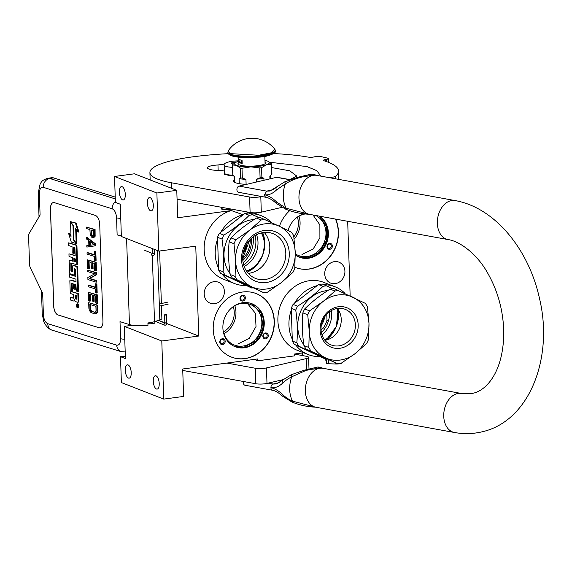 <?xml version="1.0" encoding="UTF-8"?>
<svg xmlns="http://www.w3.org/2000/svg" width="572" height="572" viewBox="0 0 572 572"><rect width="100%" height="100%" fill="white"/><g stroke="black" fill="none" stroke-linecap="round" stroke-linejoin="round"><path stroke-width="0.86" d="M125.332 356.192A15.852 13.957 -68.7 0 1 123.366 356.606A15.852 13.957 -68.7 0 1 120.513 356.678L121.371 382.561L163.714 399.106L161.79 340.991L198.741 336.036L195.76 246.16L158.809 251.115L156.878 193.007L176.777 190.333L177.685 217.768L231.367 210.56L243.164 214.779M317.081 285.678A36.458 32.096 111.3 0 0 294.473 303.317M291.305 310.146A36.458 32.096 111.3 0 0 292.271 339.217M295.86 345.145A36.458 32.096 111.3 0 0 308.372 354.633A36.458 32.096 111.3 0 0 318.504 356.585L319.24 356.485M308.372 354.633L297.311 350.314A36.458 32.096 -68.7 0 1 278.464 312.612A36.458 32.096 -68.7 0 1 309.395 280.716A36.458 32.096 -68.7 0 1 323.845 282.396L334.906 286.722A36.458 32.096 111.3 0 0 324.181 284.77M253.246 236.787A27.578 24.281 -68.7 0 1 243.121 262.705M250.593 213.785L251.029 213.728A36.458 32.096 111.3 0 1 261.168 215.68L253.904 212.841M242.428 214.879A36.458 32.096 111.3 0 0 220.742 232.275M217.575 239.103A36.458 32.096 111.3 0 0 218.54 268.175M222.129 274.102A36.458 32.096 111.3 0 0 234.634 283.59A36.458 32.096 111.3 0 0 245.703 285.535M271.257 222.372A36.458 32.096 111.3 0 0 261.168 215.68M230.931 209.016A5.069 1.051 178.1 0 1 228.75 209.516A5.069 1.051 178.1 0 1 221.435 208.809A5.069 1.051 178.1 0 1 224.145 207.779M246.003 211.762L251.029 213.728M234.634 283.59L223.573 279.272A36.458 32.096 -68.7 0 1 204.39 243.937A36.458 32.096 -68.7 0 1 231.367 210.56M334.456 261.633A11.254 9.91 111.3 0 0 324.91 271.478A11.254 9.91 111.3 0 0 330.73 283.119A11.254 9.91 111.3 0 0 335.185 283.633A11.254 9.91 111.3 0 0 344.737 273.788A11.254 9.91 111.3 0 0 338.917 262.155A11.254 9.91 111.3 0 0 334.456 261.633M213.928 281.696A11.254 9.91 111.3 0 0 204.376 291.548A11.254 9.91 111.3 0 0 210.196 303.181A11.254 9.91 111.3 0 0 214.657 303.703A11.254 9.91 111.3 0 0 224.203 293.858A11.254 9.91 111.3 0 0 218.382 282.218A11.254 9.91 111.3 0 0 213.928 281.696M244.887 358.637A34.077 30.009 -68.7 0 1 231.381 357.064A34.077 30.009 -68.7 0 1 213.756 321.822A34.077 30.009 -68.7 0 1 242.678 292.006A34.077 30.009 -68.7 0 1 256.185 293.579A34.077 30.009 -68.7 0 1 273.802 328.821A34.077 30.009 -68.7 0 1 244.887 358.637M335.65 219.105A34.077 30.009 -68.7 0 1 309.009 269.09A34.077 30.009 -68.7 0 1 295.502 267.517A34.077 30.009 -68.7 0 1 294.873 267.267M279.422 226.305A34.077 30.009 -68.7 0 1 289.675 210.653M303.618 352.781L294.694 353.975L294.759 355.834L257.808 360.796L257.743 358.937L182.704 369.004L183.612 396.432L163.714 399.106M347.683 221.292L350.157 295.896M158.809 251.115L121.357 236.486L120.292 204.254L115.394 202.345L114.536 176.462L134.427 173.795L176.777 190.333M256.077 293.536A34.077 30.009 -68.7 0 1 273.58 328.8A34.077 30.009 -68.7 0 1 244.673 358.558A34.077 30.009 -68.7 0 1 231.274 357.021M335.464 219.069A34.077 30.009 -68.7 0 1 308.801 269.012A34.077 30.009 -68.7 0 1 295.395 267.481M156.878 193.007L114.536 176.462M122.565 199.864A6.735 2.867 82.4 0 1 119.412 192.886A6.735 2.867 82.4 0 1 121.45 186.601A6.735 2.867 82.4 0 1 122.129 186.694A6.735 2.867 82.4 0 1 125.275 193.672A6.735 2.867 82.4 0 1 123.237 199.957A6.735 2.867 82.4 0 1 122.565 199.864M150.558 210.803A6.735 2.867 82.4 0 1 147.412 203.825A6.735 2.867 82.4 0 1 149.449 197.54A6.735 2.867 82.4 0 1 150.121 197.633A6.735 2.867 82.4 0 1 153.275 204.612A6.735 2.867 82.4 0 1 151.237 210.896A6.735 2.867 82.4 0 1 150.558 210.803M198.741 336.036L166.645 323.495M164.643 322.715L158.558 320.334M154.869 322.651A4.04 0.837 178.1 0 1 154.955 322.808A4.04 0.837 178.1 0 1 152.695 323.645A4.04 0.837 178.1 0 1 147.934 323.609M161.79 340.991L124.338 326.362L132.625 325.253M128.471 378.071A6.735 2.867 82.4 0 1 125.325 371.092A6.735 2.867 82.4 0 1 127.363 364.807A6.735 2.867 82.4 0 1 128.035 364.9A6.735 2.867 82.4 0 1 131.188 371.879A6.735 2.867 82.4 0 1 129.15 378.163A6.735 2.867 82.4 0 1 128.471 378.071M156.471 389.01A6.735 2.867 82.4 0 1 153.325 382.032A6.735 2.867 82.4 0 1 155.355 375.747A6.735 2.867 82.4 0 1 156.034 375.84A6.735 2.867 82.4 0 1 159.18 382.818A6.735 2.867 82.4 0 1 157.15 389.096A6.735 2.867 82.4 0 1 156.471 389.01M124.338 326.362L125.411 358.594L120.513 356.678M257.808 360.796L254.247 359.402M344.988 293.415A36.458 32.096 111.3 0 0 334.906 286.722M233.276 306.635A19.891 17.517 -68.7 0 1 223.387 331.939M297.397 217.088A19.891 17.517 -68.7 0 1 293.851 236.829M251.53 238.188A25.997 22.887 -68.7 0 1 251.508 241.663M245.145 257.936A25.997 22.887 -68.7 0 1 242.807 260.51M224.767 339.904A3.01 2.653 111.3 0 0 221.049 339.318A3.01 2.653 111.3 0 0 220.191 343.472A3.01 2.653 111.3 0 0 223.917 344.058A3.01 2.653 111.3 0 0 224.767 339.904M263.17 334.749A3.01 2.653 111.3 0 0 264.293 338.638A3.01 2.653 111.3 0 0 267.946 337.065A3.01 2.653 111.3 0 0 266.824 333.176A3.01 2.653 111.3 0 0 263.17 334.749M242.771 301.065A3.01 2.653 111.3 0 0 245.374 297.762A3.01 2.653 111.3 0 0 242.571 295.173A3.01 2.653 111.3 0 0 239.968 298.484A3.01 2.653 111.3 0 0 242.771 301.065M244.315 347.783A23.066 20.306 111.3 0 0 263.885 327.606A23.066 20.306 111.3 0 0 251.966 303.761A23.066 20.306 111.3 0 0 242.821 302.695A23.066 20.306 111.3 0 0 223.252 322.873A23.066 20.306 111.3 0 0 235.178 346.718A23.066 20.306 111.3 0 0 244.315 347.783M327.298 245.202A3.01 2.653 111.3 0 0 328.421 249.092A3.01 2.653 111.3 0 0 332.075 247.519A3.01 2.653 111.3 0 0 330.952 243.629A3.01 2.653 111.3 0 0 327.298 245.202M295.302 254.99A23.066 20.306 111.3 0 0 299.299 257.178A23.066 20.306 111.3 0 0 308.444 258.244A23.066 20.306 111.3 0 0 327.491 240.419A23.066 20.306 111.3 0 0 319.848 216.223M303.839 213.821A23.066 20.306 111.3 0 0 288.023 230.523M234.827 305.691A21.793 19.191 -68.7 0 1 223.895 333.683M298.956 216.152A21.793 19.191 -68.7 0 1 294.158 239.146M220.442 342.871A2.216 1.952 -68.7 0 1 223.816 340.233A2.216 1.952 111.3 0 1 220.442 342.871M266.967 336.622A2.216 1.952 -68.7 0 1 263.449 334.92A2.216 1.952 111.3 0 1 266.967 336.622M242.249 295.817A2.216 1.952 -68.7 0 1 242.392 300.15A2.216 1.952 111.3 0 1 242.249 295.817M251.608 303.625A23.066 20.306 -68.7 0 1 263.149 327.541A23.066 20.306 -68.7 0 1 243.615 347.511A23.066 20.306 111.3 0 1 234.827 346.582M331.095 247.083A2.216 1.952 -68.7 0 1 327.577 245.374A2.216 1.952 111.3 0 1 331.095 247.083M319.419 216.152A23.066 20.306 -68.7 0 1 326.741 240.326A23.066 20.306 -68.7 0 1 307.743 257.965A23.066 20.306 111.3 0 1 298.956 257.035M305.212 213.971A21.793 19.191 111.3 0 0 296.489 217.732M295.281 253.825A21.793 19.191 111.3 0 0 298.505 255.505A21.793 19.191 111.3 0 0 307.143 256.513A21.793 19.191 -68.7 0 0 325.489 238.209A21.793 19.191 -68.7 0 0 315.637 215.458M223.151 330.845A21.793 19.191 111.3 0 0 234.377 345.045A21.793 19.191 111.3 0 0 243.014 346.053A21.793 19.191 -68.7 0 0 261.511 326.984A21.793 19.191 -68.7 0 0 250.243 304.447A21.793 19.191 -68.7 0 0 241.606 303.439A21.793 19.191 111.3 0 0 232.361 307.271M319.219 216.109L326.555 226.526L326.655 240.211L319.491 252.13L307.707 257.879L298.598 256.814L297.29 256.242M313.027 214.986L319.877 224.889L319.905 237.83L313.106 249.07L301.959 254.483M247.569 303.646L255.348 313.22L256.013 326.505L249.299 338.309L237.838 344.029M249.878 303.088L251.201 303.546L261.118 312.784L263.084 327.313L256.249 340.812L243.579 347.418L234.47 346.36L233.169 345.788M161.44 305.641L161.869 318.511A11.097 2.309 178.1 0 1 159.817 319.927L154.511 321.65A15.058 3.132 178.1 0 1 147.912 322.944L147.991 325.268A15.058 3.132 178.1 0 1 129.451 324.581L120.006 321.636L120.57 338.681A7.922 1.644 -1.9 0 0 124.767 339.253M115.215 197.097L53.532 177.885A15.852 7.944 81 0 0 51.58 177.72L47.783 178.321C41.298 180.302 41.456 182.296 40.133 183.934L38.231 192.964A7.922 1.644 178.1 0 0 39.375 193.772L40.083 215.079L29.215 233.347A4.755 2.381 -99 0 0 28.6 236.408L29.529 264.321A4.755 2.381 -99 0 0 30.359 267.839L42.678 293.329L43.386 314.636C43.787 319.419 45.238 322.429 47.748 323.666L116.724 345.152C119.205 345.467 120.485 343.314 120.57 338.681M121.321 235.428A7.922 1.644 178.1 0 1 117.131 234.863L116.559 217.818A7.922 1.644 -1.9 0 0 120.756 218.382M121.35 236.172L117.131 234.863M53.661 305.956L50.45 209.102A7.922 3.975 81 0 1 53.318 202.552A7.922 3.975 81 0 1 54.297 202.638L95.352 215.422A7.922 3.975 81 0 1 99.714 224.453L102.931 321.3A7.922 3.975 81 0 1 100.057 327.849A7.922 3.975 81 0 1 99.085 327.77L58.022 314.979A7.922 3.975 81 0 1 53.661 305.956L53.732 305.941A7.922 3.975 -99 0 0 58.094 314.972L99.149 327.763A7.922 3.975 -99 0 0 100.093 327.849M53.353 202.552A7.922 3.975 -99 0 0 50.515 209.095L53.732 305.941M93.286 237.645L95.131 236.272L95.074 229.494L86.186 227.041L86.236 228.457L89.904 229.601L90.254 235.071L91.534 237.101L92.764 237.723L94.451 236.379L94.401 229.601L86.186 227.041M88.867 245.359L86.808 245.66L86.851 247.075L94.938 245.86L94.873 243.972L86.536 237.645L86.586 239.06L88.717 240.655L88.867 245.367L86.808 245.66M94.938 245.86L95.617 245.753L95.553 243.865L87.216 237.537L86.536 237.645M94.366 254.69L87.716 252.624L87.037 252.731L87.087 254.14L94.423 256.428L94.552 260.203L95.424 260.474L95.124 251.516L94.251 251.244L94.38 255.012L87.037 252.731M95.424 260.474L96.103 260.367L95.803 251.408L94.251 251.244M95.767 270.842L96.446 270.735L96.16 262.248L87.273 259.802L87.559 268.282L88.603 268.611L88.367 261.54L91.162 262.412L91.37 268.54L92.414 268.861L92.214 262.734L94.487 263.442L94.716 270.513L95.767 270.842L95.488 262.355L87.273 259.802M92.414 268.861L93.093 268.754L92.9 262.948M88.603 268.611L89.282 268.504L89.06 261.754M96.139 282.153L96.818 282.046L96.775 280.63L89.783 278.457L96.575 274.739L96.504 272.622L87.616 270.17L87.666 271.586L94.83 273.816L87.859 277.477L87.931 279.594L96.139 282.153L96.096 280.738L89.11 278.564L95.903 274.846L95.831 272.73L87.616 270.17M95.445 287.215L88.796 285.142L88.117 285.249L88.167 286.665L95.503 288.953L95.631 292.721L96.504 292.993L96.203 284.041L95.331 283.769L95.46 287.537L88.117 285.249M96.504 292.993L97.183 292.885L96.882 283.934L95.331 283.769M96.847 303.36L97.526 303.26L97.24 294.773L88.353 292.321L88.631 300.808L89.682 301.129L89.446 294.065L92.242 294.93L92.45 301.058L93.493 301.387L93.293 295.259L95.56 295.967L95.796 303.038L96.847 303.36L96.568 294.88L88.353 292.321M93.493 301.387L94.173 301.28L93.98 295.474M89.682 301.129L90.362 301.022L90.133 294.28M95.288 313.842L96.654 313.477L97.64 311.919L97.583 305.141L88.696 302.688L88.882 308.344L89.482 310.632L90.927 312.484L94.423 313.806L95.974 313.585L96.961 312.026L96.911 305.248L88.696 302.688M78.028 307.5A1.873 0.937 -99 0 0 78.257 307.522A1.873 0.937 -99 0 0 78.922 305.748A1.873 0.937 -99 0 0 77.906 303.839A1.873 0.937 -99 0 0 77.67 303.818A1.873 0.937 -99 0 0 77.456 303.911M78.214 302.123A1.165 0.579 -99 0 0 78.357 302.138A1.165 0.579 -99 0 0 78.779 301.172L78.521 293.565L71.872 291.806L71.629 291.305L71.593 283.333L73.252 283.855L73.416 288.839L74.853 289.282L74.689 284.298L75.897 284.677L76.333 291.041L77.778 291.491L76.991 267.825A1.165 0.579 -99 0 0 76.348 266.502L73.237 265.53A1.165 0.579 -99 0 0 73.094 265.515A1.165 0.579 -99 0 0 72.673 266.481L72.68 271.829L70.949 270.878L70.856 262.898L76.283 264.579A1.165 0.579 -99 0 0 76.426 264.593A1.165 0.579 -99 0 0 76.848 263.628L76.276 246.382A1.165 0.579 -99 0 0 75.64 245.059L68.59 242.864L68.683 245.567L72.015 246.611L72.222 252.903L73.659 253.353L73.452 247.054L74.903 247.933L75.161 255.763L68.955 253.825L69.04 256.535L72.379 257.579L72.501 261.147L69.763 260.289A1.165 0.579 -99 0 0 69.62 260.281A1.165 0.579 -99 0 0 69.198 261.24L69.577 272.515A1.165 0.579 -99 0 0 70.213 273.838L73.781 274.953A1.165 0.579 -99 0 0 73.924 274.968A1.165 0.579 -99 0 0 74.346 274.002L74.339 268.654L75.618 269.462L75.847 276.448L69.641 274.517L69.727 277.227L75.94 279.157L76.026 281.867L70.42 280.123A1.165 0.579 -99 0 0 70.277 280.108A1.165 0.579 -99 0 0 69.855 281.067L70.234 292.349A1.165 0.579 -99 0 0 70.871 293.672L73.609 294.523L73.695 297.233A1.165 0.579 81 0 1 73.273 298.191A1.165 0.579 81 0 1 73.13 298.176L70.399 297.326L70.485 300.035L73.595 301.001A1.737 0.872 -99 0 0 73.809 301.022A1.737 0.872 -99 0 0 74.439 299.585A1.737 0.872 -99 0 0 75.397 301.566L77.535 302.231A1.165 0.579 -99 0 0 77.678 302.238A1.165 0.579 -99 0 0 78.099 301.28L77.849 293.665L71.872 291.806M74.274 300.893A1.737 0.872 -99 0 0 74.489 300.915A1.737 0.872 -99 0 0 74.718 300.808M73.538 297.991L70.399 297.326M76.019 281.546L71.1 280.015A1.165 0.579 -99 0 0 70.957 280.001A1.165 0.579 -99 0 0 70.821 280.058M75.833 276.126L69.641 274.517M74.861 268.804L74.181 269.019M74.46 274.846A1.165 0.579 -99 0 0 74.603 274.86A1.165 0.579 -99 0 0 75.025 273.895L74.861 268.911M72.487 260.825L70.442 260.181A1.165 0.579 -99 0 0 70.299 260.174A1.165 0.579 -99 0 0 70.163 260.231M75.146 255.441L68.955 253.825M73.659 253.353L74.339 253.246L74.138 247.268M76.963 264.471A1.165 0.579 -99 0 0 77.106 264.486A1.165 0.579 -99 0 0 77.527 263.52L76.955 246.275A1.165 0.579 -99 0 0 76.312 244.952L68.59 242.864M71.378 263.048L70.699 263.263M72.837 271.571L71.629 270.77L71.378 263.156M77.778 291.491L78.45 291.384L77.663 267.717A1.165 0.579 -99 0 0 77.027 266.395L73.917 265.422A1.165 0.579 -99 0 0 73.774 265.408A1.165 0.579 -99 0 0 73.638 265.465M74.853 289.282L75.533 289.175L75.375 284.513M72.058 283.483L71.378 283.691M72.551 291.699L72.051 283.583M76.162 242.957L75.69 228.643L78.235 232.089L78.915 231.982L76.162 223.094L70.52 221.657L73.245 225.339L73.716 239.654L76.162 242.957L76.841 242.85L76.405 229.608M70.978 235.442L69.191 233.033L68.518 233.14L71.264 242.013L76.183 243.55L73.459 239.861L72.987 225.547L70.542 222.243L71.014 236.515L68.518 233.14M76.183 243.55L76.862 243.443L76.469 242.907M95.074 229.494L94.401 229.601M95.267 235.149L94.587 235.256M95.131 236.272L94.451 236.379M94.637 237.051L93.958 237.158M95.553 243.865L94.873 243.972M95.803 251.408L95.124 251.516M96.16 262.248L95.488 262.355M96.504 272.622L95.831 272.73M96.575 274.739L95.903 274.846M89.783 278.457L89.11 278.564M96.775 280.63L96.096 280.738M96.882 283.934L96.203 284.041M97.24 294.773L96.568 294.88M97.776 310.796L97.097 310.903M97.64 311.919L96.961 312.026M97.319 312.755L96.639 312.863M96.654 313.477L95.974 313.585M97.583 305.141L96.911 305.248M77.227 303.947A1.873 0.937 -99 0 0 76.998 303.925A1.873 0.937 -99 0 0 76.333 305.698A1.873 0.937 -99 0 0 77.349 307.607A1.873 0.937 -99 0 0 77.578 307.622A1.873 0.937 -99 0 0 78.242 305.856A1.873 0.937 -99 0 0 77.227 303.947M78.521 293.565L77.849 293.665M76.162 223.094L70.52 221.657M78.235 232.089L75.483 223.202M70.914 222.186L70.542 222.243M73.831 239.804L73.459 239.861M90.955 229.923L93.572 230.738L93.722 235.221L93.236 236.236L92.192 236.143L91.298 235.163L90.955 229.923M89.561 245.352L89.418 241.112L94.208 244.702L89.561 245.352L90.24 245.245L90.119 241.634M96.046 310.582L95.074 312.376L91.048 311.118L89.933 308.673L89.79 304.433L95.91 306.335L96.046 310.582M77.999 306.628L76.641 306.406L77.199 305.369L76.584 304.812L77.949 305.233L77.999 306.628M75.168 298.813L75.039 294.966L76.476 295.417L76.591 298.827L76.376 299.192L75.168 298.813L75.847 298.706L75.733 295.181M73.931 261.59L73.817 258.022L75.268 258.901L75.354 261.604L75.139 261.969L73.931 261.59L74.61 261.483L74.503 258.237M93.243 236.222L92.721 236.307M93.293 236.165L92.192 236.143M92.871 236.036L91.663 235.743M92.342 235.635L91.978 235.056L91.298 235.163M91.978 235.056L91.777 234.298L91.098 234.406M91.777 234.298L91.642 230.137M94.194 244.687L90.24 245.245M95.224 312.276L94.38 312.391M95.059 312.283L91.756 311.576M92.435 311.468L91.048 311.118M91.727 311.011L91.191 310.382L90.512 310.489M91.191 310.382L90.819 309.566L90.14 309.674M90.819 309.566L90.612 308.565L89.933 308.673M90.612 308.565L90.483 304.647M77.985 306.227L77.342 306.327M77.377 306.32L76.641 306.406M77.878 305.384L77.199 305.369M77.878 305.262L76.598 305.183M76.584 298.934L75.847 298.706M75.354 261.711L74.61 261.483M77.485 306.163L77.456 305.448L77.485 306.163M77.956 305.369L77.456 305.448M238.817 160.796L231.724 161.232C225.783 162.498 223.266 163.799 224.16 165.136L224.424 173.037A12.677 2.638 -1.9 0 0 224.732 173.588L225.368 174.16A12.048 2.502 -1.9 0 0 225.747 174.417M224.732 173.588A12.677 2.638 -1.9 0 0 225.725 174.145A12.677 2.638 -1.9 0 0 233.083 175.246M226.662 174.81A12.048 2.502 -1.9 0 0 233.476 175.74M238.824 160.832L231.882 161.254L232.475 165.43M236.558 162.019A5.548 1.151 -1.9 0 0 234.334 162.205A5.548 1.151 -1.9 0 0 231.374 163.592A5.548 1.151 -1.9 0 0 233.119 164.15M235.314 162.662L234.363 162.276L231.31 163.32L231.624 163.749M234.363 162.276L234.391 163.227M224.846 173.695L224.639 174.696L227.985 174.739M232.239 175.211L233.219 175.418M224.624 174.231L226.369 174.36M166.187 315.043C166.967 314.714 166.609 314.564 165.115 314.593C164.336 314.922 164.693 315.072 166.187 315.043L166.681 314.815L166.709 322.78C166.767 324.124 166.252 324.932 165.172 325.211M165.115 314.593L164.622 314.822L164.85 323.173M242.7 258.744A23.774 20.935 111.3 0 0 250.257 239.411M242.793 260.353A23.774 20.935 111.3 0 0 251.516 239.854A23.774 20.935 -68.7 0 0 251.415 238.295M243.643 264.9A25.125 22.122 111.3 0 0 255.87 240.926A25.125 22.122 -68.7 0 0 255.119 235.521M246.439 270.999A25.125 22.122 111.3 0 0 264.407 244.258A25.125 22.122 -68.7 0 0 261.311 232.94M252.724 287.909A37.252 32.797 -68.7 0 1 251.659 288.002L220.663 273.387A37.252 32.797 -68.7 0 1 218.597 269.984L217.517 237.294A37.252 32.797 -68.7 0 1 219.333 233.369L223.824 235.121C233.641 229.043 242.113 222.429 249.242 215.294L244.759 213.542L219.333 233.369M263.656 292.692L251.415 286.658A33.283 29.308 111.3 0 0 266.481 289.01A33.283 29.308 111.3 0 0 281.26 282.647L267.539 292.17A37.252 32.797 111.3 0 1 265.601 292.492A37.252 32.797 111.3 0 1 263.656 292.692L232.275 277.928A37.252 32.797 -68.7 0 1 230.209 274.517C228.514 263.106 228.156 252.209 229.122 241.834A37.252 32.797 -68.7 0 1 230.945 237.902C238.088 230.773 246.561 224.167 256.363 218.075A37.252 32.797 -68.7 0 1 258.308 217.753A37.252 32.797 111.3 0 1 260.246 217.553L279.386 226.283A33.283 29.308 111.3 0 0 249.542 230.294L261.247 219.984L256.363 218.075M259.18 217.653L248.634 213.02A37.252 32.797 -68.7 0 0 244.759 213.542M251.659 288.002L225.146 275.139A37.252 32.797 -68.7 0 1 223.087 271.736C224.074 261.368 223.709 250.472 222 239.046L217.517 237.294M223.087 271.736L218.597 269.984M222 239.046A37.252 32.797 -68.7 0 1 223.824 235.121M249.242 215.294A37.252 32.797 -68.7 0 1 251.179 214.972A37.252 32.797 111.3 0 1 253.124 214.772M248.262 273.352A24.031 21.157 111.3 0 0 269.798 246.882A24.031 21.157 -68.7 0 0 264.243 232.439M242.707 258.916A24.031 21.157 111.3 0 0 255.505 278.407A24.031 21.157 111.3 0 0 285.8 253.131A24.031 21.157 -68.7 0 0 273.001 233.641A24.031 21.157 -68.7 0 0 242.707 258.916M241.527 259.674A26.627 23.445 -68.7 0 1 264.536 230.437A26.627 23.445 -68.7 0 1 289.275 253.267A26.627 23.445 -68.7 0 1 266.266 282.504A26.627 23.445 -68.7 0 1 241.527 259.674M234.005 243.736A37.252 32.797 -68.7 0 1 235.821 239.811L249.542 230.294A33.283 29.308 -68.7 0 0 235.557 260.474A33.283 29.308 -68.7 0 0 251.415 286.658L237.151 279.83A37.252 32.797 -68.7 0 1 235.085 276.426L235.557 260.474L234.005 243.736L229.122 241.834M235.085 276.426L230.209 274.517M235.821 239.811L230.945 237.902M265.122 219.462A37.252 32.797 111.3 0 0 261.247 219.984M293.693 235.728A37.252 32.797 111.3 0 0 291.634 232.325L279.386 226.283A33.283 29.308 111.3 0 1 295.245 252.466L294.78 268.418A37.252 32.797 111.3 0 1 292.957 272.343L281.26 282.647A33.283 29.308 111.3 0 0 295.245 252.466L293.693 235.728M237.151 279.83L232.275 277.928M240.941 282.218A32.89 28.957 -68.7 0 1 238.259 280.902M230.094 273.688A32.89 28.957 -68.7 0 1 226.805 240.597A32.89 28.957 -68.7 0 1 252.438 219.669A32.89 28.957 111.3 0 1 254.14 219.491M225.146 275.139L220.663 273.387M256.563 234.72A24.103 21.221 -68.7 0 1 257.993 242.235A24.103 21.221 111.3 0 1 244.158 266.466M247.254 272.136A28.772 25.332 111.3 0 0 262.677 232.654L264.843 243.822L262.627 255.384L256.413 265.394L247.268 272.15M246.36 244.559L243.186 253.01M337.008 308.53A25.125 22.122 -68.7 0 1 324.703 340.025M329.594 311.719A25.125 22.122 -68.7 0 1 321.414 332.661M328.435 320.842L326.984 320.277A27.184 23.938 -68.7 0 1 323.452 327.899L321.064 329.765M326.784 314.214L326.984 320.277M324.86 328.45L323.452 327.899M324.782 316.716A23.774 20.935 -68.7 0 1 321.264 325.718M306.006 348.97L337.387 363.735A37.252 32.797 111.3 0 0 339.332 363.535A37.252 32.797 111.3 0 0 341.269 363.213L354.99 353.696A33.283 29.308 111.3 0 0 368.983 323.509L368.511 339.461A37.252 32.797 111.3 0 1 366.695 343.386L354.99 353.696A33.283 29.308 111.3 0 1 340.211 360.053A33.283 29.308 111.3 0 1 325.146 357.7L306.006 348.97A37.252 32.797 -68.7 0 1 303.947 345.567C302.252 334.148 301.887 323.252 302.86 312.877A37.252 32.797 -68.7 0 1 304.676 308.952C311.819 301.816 320.291 295.209 330.101 289.117A37.252 32.797 -68.7 0 1 332.039 288.796A37.252 32.797 111.3 0 1 333.984 288.595L365.365 303.367A37.252 32.797 111.3 0 1 367.431 306.771L368.983 323.509A33.283 29.308 111.3 0 0 353.124 297.333A33.283 29.308 111.3 0 0 323.28 301.337L334.977 291.026L330.101 289.117M326.462 358.951A37.252 32.797 -68.7 0 1 325.389 359.044L294.394 344.43A37.252 32.797 -68.7 0 1 292.335 341.026L291.248 308.337A37.252 32.797 -68.7 0 1 293.071 304.411L297.554 306.163C307.378 300.085 315.851 293.472 322.98 286.336L318.49 284.584L293.071 304.411M324.925 340.311A19.141 16.853 111.3 0 0 341.248 319.333A19.141 16.853 -68.7 0 0 337.366 308.472M321.049 329.451A19.141 16.853 111.3 0 0 331.245 344.973A19.141 16.853 111.3 0 0 355.369 324.846A19.141 16.853 -68.7 0 0 345.173 309.323A19.141 16.853 -68.7 0 0 321.049 329.451M320.091 330.073A21.243 18.704 -68.7 0 1 338.445 306.749A21.243 18.704 -68.7 0 1 358.179 324.96A21.243 18.704 -68.7 0 1 339.825 348.276A21.243 18.704 -68.7 0 1 320.091 330.073M332.911 288.696L322.372 284.062A37.252 32.797 -68.7 0 0 318.49 284.584M325.389 359.044L298.884 346.189A37.252 32.797 -68.7 0 1 296.818 342.778C297.805 332.411 297.447 321.514 295.738 310.088L291.248 308.337M296.818 342.778L292.335 341.026M295.738 310.088A37.252 32.797 -68.7 0 1 297.554 306.163M322.98 286.336A37.252 32.797 -68.7 0 1 324.917 286.014A37.252 32.797 111.3 0 1 326.862 285.814M314.679 353.26A32.89 28.957 -68.7 0 1 311.99 351.944M303.825 344.73A32.89 28.957 -68.7 0 1 300.536 311.647A32.89 28.957 -68.7 0 1 326.169 290.712A32.89 28.957 111.3 0 1 327.87 290.533M298.884 346.189L294.394 344.43M331.481 310.51A24.103 21.221 -68.7 0 1 331.731 313.277A24.103 21.221 111.3 0 1 321.979 334.827M326.111 340.09A28.772 25.332 111.3 0 0 338.088 309.438M337.387 363.735L325.146 357.7A33.283 29.308 -68.7 0 1 309.288 331.517A33.283 29.308 -68.7 0 1 323.28 301.337L309.559 310.853L304.676 308.952M310.882 350.872A37.252 32.797 -68.7 0 1 308.823 347.469L309.288 331.517L307.736 314.779A37.252 32.797 -68.7 0 1 309.559 310.853M307.736 314.779L302.86 312.877M308.823 347.469L303.947 345.567M338.86 290.505A37.252 32.797 111.3 0 0 334.977 291.026M326.162 340.083L336.357 326.433L338.116 309.481M313.849 174.374L311.576 174.06L312.512 175.497A19.813 13.985 -79.7 0 1 316.702 175.375L313.849 174.374L312.512 175.497C302.631 176.09 293.579 178.879 285.356 183.862L276.648 189.818C272.672 193.665 268.633 195.317 264.529 194.759A3.167 2.238 100.3 0 0 266.23 197.347L238.61 192.321A3.167 2.238 -79.7 0 1 236.908 189.732A3.167 2.238 -79.7 0 1 239.075 186.1L276.541 177.327A3.167 2.238 -79.7 0 1 277.213 177.306L290.004 179.637M277.07 202.374L286.164 208.229L309.602 214.364A19.813 13.985 -79.7 0 1 299.02 195.281A19.813 13.985 -79.7 0 1 312.512 175.497L297.94 177.256L284.77 181.839L270.034 191.012L266.695 191.127L264.529 194.759C268.647 195.717 272.823 198.248 277.07 202.374C276.147 203.532 276.112 203.718 276.962 202.938M266.23 197.347L266.23 197.347C269.212 197.976 272.587 200 276.355 203.417L285.642 209.152C292.935 212.098 300.507 213.792 308.365 214.214L308.458 214.221M297.94 177.256L284.87 181.867L285.356 183.862A24.146 17.038 100.3 0 0 286.164 208.229L285.757 208.623M316.001 407.285L292.564 401.158C289.032 399.592 286 397.64 283.469 395.295C279.186 391.141 275.01 388.61 270.928 387.687C274.996 388.274 279.036 386.629 283.047 382.739C285.428 380.523 288.331 378.542 291.756 376.791L304.819 370.935C307.085 369.791 318.025 368.218 318.911 368.425L320.248 367.303L317.975 366.988L318.911 368.425A19.813 13.985 100.3 0 0 305.419 388.209A19.813 13.985 100.3 0 0 316.001 407.285L454.39 432.482A19.813 13.985 -79.7 0 1 443.808 413.399A19.813 13.985 -79.7 0 1 457.293 393.615A19.813 13.985 -79.7 0 1 461.482 393.493L472.715 393.307C486.858 390.676 504.311 370.484 503.732 330.266C502.931 309.273 497.454 289.997 487.301 272.451C478.035 255.713 461.132 241.441 447.99 239.554L309.602 214.364M276.648 189.818C275.64 188.252 275.575 187.466 276.448 187.444M292.156 401.551L292.564 401.158A24.146 17.038 -79.7 0 1 291.756 376.791L291.177 374.767L304.34 370.177L318.911 368.425A19.813 13.985 100.3 0 1 323.101 368.304L461.482 393.493M282.847 380.373C281.975 380.387 282.046 381.181 283.047 382.739M283.362 395.867C282.511 396.646 282.547 396.453 283.469 395.295M279.715 382.504L273.094 384.055L276.44 383.934L291.177 374.767M243.422 381.488A3.167 2.238 100.3 0 0 245.009 385.242L272.63 390.276A3.167 2.238 -79.7 0 1 270.928 387.687A3.167 2.238 100.3 0 1 273.094 384.055L268.125 383.147M326.562 177.17L329.565 177.263A4.755 0.987 -1.9 0 0 335.549 176.369A101.444 21.085 -1.9 0 0 338.545 171.035A101.444 21.085 -1.9 0 0 328.113 162.191A101.444 21.085 -1.9 0 0 324.009 160.761A3.961 0.822 178.1 0 1 323.437 160.36A3.961 0.822 178.1 0 1 325.232 159.602L326.555 159.381A3.961 0.822 -1.9 0 0 328.342 158.63A3.961 0.822 -1.9 0 0 327.613 158.179A110.954 23.059 -1.9 0 0 320.728 156.585A3.961 0.822 -1.9 0 0 315.029 156.707L313.878 156.964A3.961 0.822 178.1 0 1 308.38 157.128A101.444 21.085 -1.9 0 0 273.802 153.568M228.085 153.682A101.444 21.085 -1.9 0 0 192.364 156.9A76.083 15.809 -1.9 0 0 149.914 172.544A76.083 15.809 -1.9 0 0 171.457 182.79L249.592 197.011A7.922 1.644 -1.9 0 0 260.796 196.689L261.304 212.183L281.917 207.357M261.304 212.183A7.922 1.644 178.1 0 1 250.107 212.505L177.07 199.213M218.139 170.37L217.961 164.979L224.403 164.085M269.655 162.241L306.971 166.581L316.802 170.663L320.284 175.332L320.241 176.019M217.961 164.979A12.048 2.502 -1.9 0 0 207.271 167.825A12.048 2.502 -1.9 0 0 208.508 168.876L209.559 169.283A12.048 2.502 -1.9 0 0 224.324 170.077M296.51 177.606L296.475 175.861L289.725 170.792L271.714 167.589M296.21 177.685L296.468 176.24M289.432 179.529A61.662 12.813 -1.9 0 0 296.16 176.226M260.796 196.689L261.59 196.503M233.691 176.004A7.972 1.659 178.1 0 1 230.602 175.554M234.298 179.894A19.019 3.954 -1.9 0 0 233.548 181.045A19.019 3.954 -1.9 0 0 235.5 182.704A19.019 3.954 -1.9 0 0 246.511 184.356M270.735 178.686L270.627 175.418M326.276 360.982L324.832 358.823M226.891 363.077L255.269 368.239A7.922 1.644 -1.9 0 0 266.473 367.918L266.988 383.412L283.44 379.565M266.988 383.412A7.922 1.644 178.1 0 1 255.784 383.74L182.747 370.442M341.741 362.92L341.749 363.091A101.444 21.085 -1.9 0 0 342.363 362.526M341.749 363.091A4.755 0.987 178.1 0 1 335.764 363.992L328.771 363.778A3.411 0.708 178.1 0 1 326.347 363.177A3.411 0.708 178.1 0 1 326.355 363.134L326.219 358.973L326.347 363.177M302.416 355.555L302.323 352.953L302.438 355.562M302.109 355.505L302.023 352.995M266.473 367.918L306.213 358.615A7.922 1.644 -1.9 0 0 308.608 357.343A7.922 1.644 -1.9 0 0 306.363 356.277L294.702 354.154M238.839 161.254A17.439 3.625 -1.9 0 0 237.502 161.661A17.439 3.625 -1.9 0 0 235.735 162.419A17.439 3.625 -1.9 0 0 236.343 165.308L240.319 168.054A19.577 4.068 -1.9 0 0 241.999 168.239L250.836 166.867L259.752 167.918L260.081 177.792L256.549 179.172L256.642 181.989M269.927 178.872L269.834 176.155L271.779 174.153L271.457 164.286A19.577 4.068 -1.9 0 0 271.586 163.864L267.625 161.118A17.439 3.625 -1.9 0 0 264.972 160.389M263.992 180.266L263.928 178.178L261.89 177.549L261.561 167.675L266.466 164.772L271.457 164.286M246.11 184.341L245.946 179.365L242.328 178.106L241.999 168.239M239.275 183.669L239.11 178.628L240.648 177.928L240.319 168.054M234.599 182.282L234.413 176.791L232.79 174.86L232.461 164.986L236.343 165.308A17.439 3.625 -1.9 0 0 250.836 166.867A17.439 3.625 -1.9 0 0 266.466 164.772A17.439 3.625 -1.9 0 0 268.146 161.347A17.439 3.625 -1.9 0 0 267.625 161.118M235.585 162.505L232.597 164.564A19.577 4.068 -1.9 0 0 232.461 164.986M271.779 174.153A19.577 4.068 178.1 0 0 271.914 173.731L271.586 163.864M270.756 175.282L270.227 175.826A18.225 3.789 178.1 0 1 269.834 176.155M261.561 167.675A19.577 4.068 178.1 0 1 259.752 167.918M261.89 177.549A19.577 4.068 178.1 0 1 260.081 177.792M263.928 178.178A18.225 3.789 178.1 0 1 256.549 179.172M242.328 178.106A19.577 4.068 178.1 0 1 240.648 177.928M245.946 179.365A18.225 3.789 178.1 0 1 239.11 178.628M238.882 162.591A14.028 2.917 -1.9 0 0 237.966 163.678A14.028 2.917 -1.9 0 0 239.403 164.9A14.028 2.917 178.1 0 0 255.212 165.951A14.028 2.917 178.1 0 0 266.001 162.748A14.028 2.917 178.1 0 0 265.022 161.726M241.52 161.74L241.098 160.231L241.52 161.74M241.556 161.905L241.098 160.231M228.207 150.829A29.008 29.008 0 0 1 274.889 149.278L271.679 152.731L258.737 155.248L230.387 153.639L228.207 150.829L227.849 152.846A23.774 4.941 178.1 0 0 230.294 154.919A23.774 4.941 178.1 0 0 257.085 156.692A23.774 4.941 178.1 0 0 275.375 151.273C276.541 152.688 268.826 156.792 259.009 157.143C246.739 158.194 237.308 157.665 230.716 155.563C228.121 153.882 227.17 152.981 227.849 152.846M274.424 152.724L268.175 155.627L255.405 157.429L231.031 155.598M239.082 162.269A13.077 2.717 -1.9 0 0 240.197 162.927A13.077 2.717 -1.9 0 0 242.17 163.478L242.063 160.375A13.077 2.717 -1.9 0 1 240.097 159.831A13.077 2.717 -1.9 0 1 238.982 159.173L239.082 162.269L242.17 163.478M241.205 161.776L241.127 160.375M241.069 162.262L240.855 162.655L240.833 161.983M241.47 162.891L241.305 162.169M239.775 161.855L239.711 161.068A0.393 0.393 0 0 0 239.368 161.518A0.393 0.393 0 0 0 239.811 161.855M240.998 160.875L241.177 161.783M241.169 161.676L240.934 160.868M241.069 162.298L241.205 162.791M241.57 162.934L241.548 162.262M241.227 162.691L241.112 162.219M157.522 250.615L159.817 319.927M115.279 198.899L49.743 178.485L53.532 177.885M116.559 217.818C116.166 213.034 114.707 210.024 112.198 208.787L43.222 187.301A7.922 6.657 -72.7 0 1 49.743 178.485A15.852 7.944 -99 0 0 47.783 178.321M112.198 208.787A7.922 6.657 -72.7 0 1 115.365 201.544M131.009 325.468L130.988 324.967M43.222 187.301C40.748 186.98 39.461 189.139 39.375 193.772M126.598 238.531L129.451 324.581M116.724 345.152A7.922 6.657 107.3 0 0 121.142 351.651L125.711 351.995M47.748 323.666A7.922 6.657 107.3 0 0 52.166 330.166L121.142 351.651M43.386 314.636A7.922 1.644 178.1 0 1 42.235 313.835L43.665 321.121C43.829 322.865 48.027 329.343 52.166 330.166M152.088 248.491L152.252 253.453M152.324 255.698L154.511 321.65M78.779 301.172L78.099 301.28M71.1 280.015L70.42 280.123M75.025 273.895L74.346 274.002M70.442 260.181L69.763 260.289M76.312 244.952L75.64 245.059M76.955 246.275L76.276 246.382M77.527 263.52L76.848 263.628M71.629 270.77L70.949 270.878M71.872 271.271L71.193 271.378M73.917 265.422L73.237 265.53M77.027 266.395L76.348 266.502M77.663 267.717L76.991 267.825M72.308 291.198L71.629 291.305M77.999 306.599L77.506 306.678M224.16 165.136A12.677 2.638 -1.9 0 0 232.539 167.331M152.788 253.682C151.523 254.047 151.315 254.704 152.166 255.648L152.281 255.684C153.596 255.991 154.318 255.198 154.454 253.296L154.44 249.413M153.611 253.56C154.79 253.317 154.669 253.146 153.239 253.038C152.052 253.274 152.173 253.446 153.611 253.56M165.144 322.565C164.364 322.894 164.715 323.037 166.209 323.008L166.709 322.78M164.729 323.159C163.599 324.002 163.599 324.667 164.736 325.146M243.064 253.668A20.764 18.283 111.3 0 0 247.075 243.393M454.39 432.482C463.627 434.162 472.751 433.969 481.753 431.889C529.965 421.357 553.868 356.864 539.36 297.898C528.685 249.392 494.909 207.514 455.083 200.572A19.813 13.985 100.3 0 0 450.893 200.693A19.813 13.985 100.3 0 0 437.408 220.477A19.813 13.985 100.3 0 0 447.99 239.554M276.541 177.327L289.747 179.73M273.316 189.575L266.695 191.127L239.075 186.1M249.592 197.011L250.107 212.505M171.643 188.331L171.457 182.79M326.555 159.381L326.626 161.64M325.282 161.168L325.232 159.602M335.549 176.369L335.635 178.821M329.565 177.263L329.586 177.72M306.213 358.615L306.578 369.655M255.269 368.239L255.784 383.74M335.735 363.084L335.764 363.992M328.643 359.995L328.771 363.778M274.889 149.278L275.354 150.457A23.774 4.941 178.1 0 1 257.057 155.884A23.774 4.941 178.1 0 1 230.266 154.104A23.774 4.941 178.1 0 1 227.828 152.038M161.375 303.753L159.631 251.008M42.235 313.835L41.477 290.841M39.025 216.859L38.231 192.964M76.998 303.925L77.67 303.818M77.578 307.622L78.257 307.522M77.678 302.238L78.357 302.138M73.809 301.022L74.489 300.915M70.277 280.108L70.957 280.001M73.924 274.968L74.603 274.86M69.62 260.281L70.299 260.174M76.426 264.593L77.106 264.486M73.094 265.515L73.774 265.408M154.833 321.543L154.876 322.98M152.874 253.718L143.951 249.985M152.381 248.605L152.302 253.846L152.824 253.696M164.636 322.994L158.394 320.384M164.336 325.103L155.405 321.371M159.288 304.011L167.753 302.123M159.359 306.113L168.197 304.132M242.7 258.573L249.664 240.04M455.083 200.572L316.702 175.375M323.101 368.304L320.248 367.303M297.969 177.249L311.576 174.06M314.772 407.142C306.914 406.713 299.335 405.026 292.049 402.073L282.754 396.339C278.964 392.921 275.59 390.898 272.63 390.276M304.34 370.177L317.975 366.988M296.482 175.99L296.532 177.599M149.914 172.544L150.164 179.937M328.471 162.334L328.342 158.63M338.545 171.035L338.824 179.401M308.994 369.09L308.608 357.343M235.735 162.419L235.342 162.641M234.191 176.555L234.377 182.146M275.354 150.457L275.375 151.273M238.703 157.221L238.953 164.7M264.843 156.349L265.086 163.835"/></g></svg>
